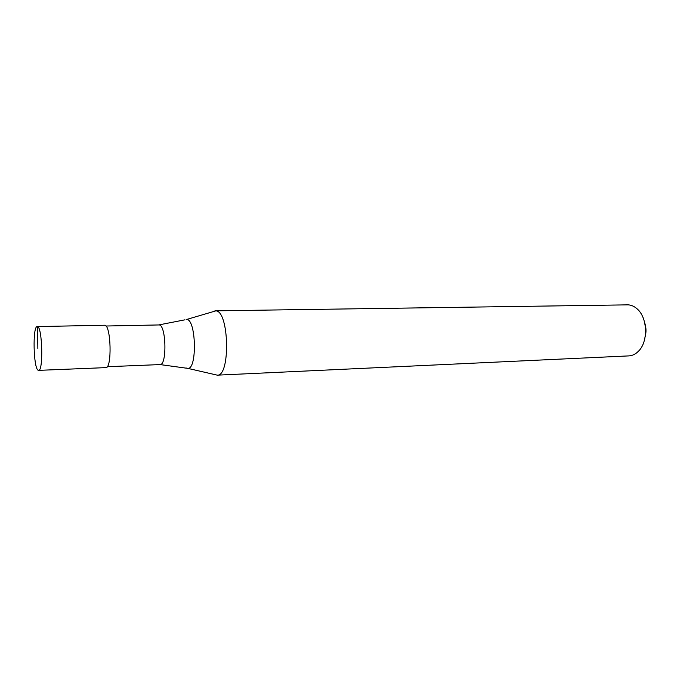 <?xml version="1.0" encoding="UTF-8"?>
<svg xmlns="http://www.w3.org/2000/svg" width="680" height="680" viewBox="0 0 680 680"><rect width="100%" height="100%" fill="white"/><g stroke="black" fill="none" stroke-linecap="round" stroke-linejoin="round"><path stroke-width="1.02" d="M37.859 348.475L37.519 326.621C42.364 327.012 43.461 371.458 38.607 370.362L38.191 370.26C33.388 368.569 32.47 325.762 37.264 326.578L104.873 325.236C111.112 325.575 112.098 368.62 105.85 367.625L38.607 370.362M104.873 325.236L37.264 326.578M105.978 326.017L159.214 324.938C166.183 325.252 167.076 365.271 160.106 364.582L107.228 366.716M160.106 364.582L187.969 368.399C197.285 369.002 196.112 319.608 186.796 319.422L215.815 310.87C229.126 310.76 230.63 376.261 217.311 375.164L215.152 374.663M215.339 310.837L628.226 304.852C631.38 305.065 634.321 306.382 637.058 308.813C647.692 317.602 648.439 341.896 638.358 351.33C635.502 354.186 632.34 355.708 628.873 355.895L217.234 375.164M644.776 323.111C646.246 327.556 646.383 332.052 645.192 336.583M215.254 310.837L213.214 311.466M217.311 375.164L186.473 368.067M158.882 324.904L184.986 319.812"/></g></svg>
